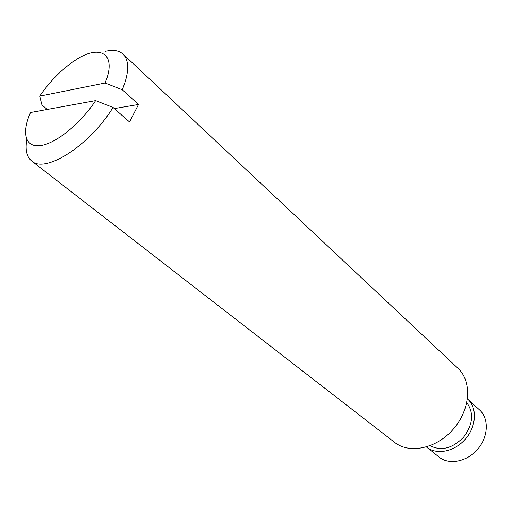 <?xml version="1.0" encoding="UTF-8"?>
<svg xmlns="http://www.w3.org/2000/svg" width="512" height="512" viewBox="0 0 512 512"><rect width="100%" height="100%" fill="white"/><g stroke="black" fill="none" stroke-linecap="round" stroke-linejoin="round"><path stroke-width="0.77" d="M105.069 83.021L39.693 96.16C50.067 81.062 61.965 69.069 75.392 60.186C100.243 43.482 117.37 53.888 105.069 83.021L122.33 89.786L138.554 104.467L114.349 108.589M47.315 109.44L41.99 105.024L39.693 96.16M30.502 112.518L95.635 100.595C80.653 123.526 55.981 143.488 40.691 145.574C25.28 147.846 21.408 133.152 30.259 113.075L30.502 112.518M138.554 104.467L129.51 121.952L113.024 107.424L95.635 100.595M467.45 398.925L479.494 409.869C489.101 418.374 488.499 436.666 477.702 449.19C467.034 461.824 449.062 465.299 439.149 457.146L426.451 446.976M467.693 399.136C477.306 407.648 476.57 426.125 465.594 438.854C454.746 451.699 436.614 455.334 426.701 447.174M466.797 402.733C474.074 412.864 473.018 424.346 463.616 437.171C452.429 448.474 441.261 451.322 430.106 445.728M105.562 51.27C113.126 49.498 118.931 50.426 122.982 54.054L458.022 368.352C472.064 381.107 470.592 409.088 453.696 428.704C436.979 448.474 409.581 454.33 394.771 442.47L31.693 161.037C26.643 156.845 25.018 149.696 26.81 139.59M122.982 54.054C129.44 60.576 129.222 72.486 122.33 89.786M113.024 107.424C89.837 145.523 44.973 173.946 31.693 161.037"/></g></svg>
